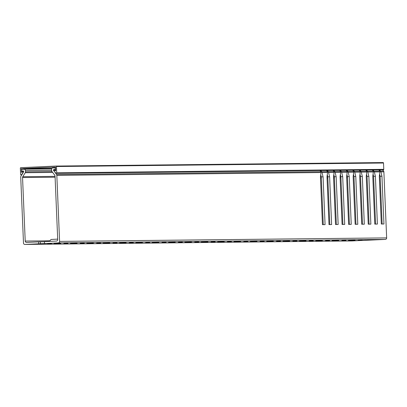 <?xml version="1.0" encoding="UTF-8"?>
<svg xmlns="http://www.w3.org/2000/svg" width="407" height="407" viewBox="0 0 407 407"><rect width="100%" height="100%" fill="white"/><g stroke="black" fill="none" stroke-linecap="round" stroke-linejoin="round"><path stroke-width="0.61" d="M23.311 172.349L23.26 172.349A0.478 0.453 -90.6 0 0 22.904 171.571A0.478 0.453 -90.6 0 0 22.558 171.749L22.212 172.202A0.478 0.453 89.4 0 1 21.413 171.917L22.436 171.907M21.698 174.949L21.072 174.954A0.478 0.453 -90.6 0 1 20.615 174.496L20.35 168.183A0.478 0.453 -90.6 0 1 20.782 167.679L55.983 166.061A0.478 0.453 -90.6 0 0 55.983 166.061A0.478 0.453 -90.6 0 1 56.456 166.519L56.721 172.838L383.776 169.332L383.511 163.019L56.456 166.519M23.26 172.349L21.418 174.776L21.805 174.776M51.984 168.289L21.271 168.62L21.413 171.917M55.708 170.263L54.553 170.274L54.935 170.696A0.478 0.453 89.4 0 0 55.713 170.34L55.571 167.043L21.271 168.62M383.776 169.332A0.478 0.453 89.4 0 1 383.328 169.836L56.273 173.336A0.478 0.453 -90.6 0 1 55.942 173.189L53.907 170.94A0.478 0.453 -90.6 0 1 54.223 170.126A0.478 0.453 -90.6 0 1 54.553 170.274M56.013 166.061L383.038 162.561A0.478 0.453 89.4 0 1 383.511 163.019M56.273 173.336A0.478 0.453 -90.6 0 0 56.721 172.838M21.072 174.954A0.478 0.453 -90.6 0 0 21.418 174.776M49.298 241.392L51.063 239.474L57.687 239.113M345.925 240.415L341.885 240.522L345.925 240.415M338.731 240.491L332.097 240.659L338.731 240.491M329.573 240.588L325.534 240.7L329.573 240.588M322.38 240.664L315.746 240.832L322.38 240.664M313.222 240.766L309.183 240.873L313.222 240.766M306.028 240.842L299.389 241.01L306.028 240.842M296.871 240.939L292.826 241.051L296.871 240.939M289.672 241.015L283.038 241.183L289.672 241.015M280.515 241.112L276.475 241.224L280.515 241.112M273.321 241.188L266.687 241.361L273.321 241.188M264.163 241.29L260.124 241.397L264.163 241.29M256.97 241.366L250.33 241.534L256.97 241.366M247.812 241.463L243.768 241.575L247.812 241.463M240.613 241.539L233.979 241.707L240.613 241.539M231.456 241.641L227.416 241.748L231.456 241.641M224.262 241.717L217.628 241.885L224.262 241.717M215.105 241.814L211.065 241.926L215.105 241.814M207.911 241.89L201.272 242.058L207.911 241.89M198.753 241.987L194.709 242.099L198.753 241.987M191.555 242.068L184.92 242.236L191.555 242.068M182.397 242.165L178.358 242.277L182.397 242.165M175.203 242.241L168.569 242.409L175.203 242.241M166.046 242.338L162.006 242.45L166.046 242.338M158.852 242.414L152.213 242.582L158.852 242.414M149.695 242.516L145.655 242.623L149.695 242.516M142.501 242.592L135.862 242.76L142.501 242.592M133.338 242.689L129.299 242.801L133.338 242.689M126.145 242.765L119.51 242.933L126.145 242.765M116.987 242.862L112.948 242.974L116.987 242.862M109.793 242.943L103.159 243.111L109.793 242.943M100.636 243.04L96.596 243.152L100.636 243.04M93.442 243.116L86.803 243.284L93.442 243.116M84.285 243.213L80.24 243.325L84.285 243.213M77.086 243.289L70.452 243.462L77.086 243.289M67.928 243.391L63.889 243.498L67.928 243.391M60.735 243.467L54.1 243.635L60.735 243.467M51.577 243.564L47.538 243.676L51.577 243.564M44.46 241.712L38.589 241.885L38.67 243.808L24.903 244.439L351.958 240.939A1.44 1.353 89.4 0 1 351.867 240.939M382.702 169.841L383.587 171.021A1.44 1.353 89.4 0 1 383.882 171.856L386.65 237.902A1.44 1.353 89.4 0 1 385.358 239.402L58.303 242.903L38.67 243.808M362.281 240.237L358.241 240.349L362.281 240.237M355.087 240.313L348.448 240.486L355.087 240.313M55.098 177.213L22.553 177.559L25.214 241.061A1.44 1.353 89.4 0 0 26.628 242.435L38.589 241.885M44.536 243.539L44.455 241.616L56.415 241.066A1.44 1.353 89.4 0 0 57.708 239.565L55.047 176.068A1.44 1.353 89.4 0 0 54.752 175.234L51.948 171.484A1.44 1.353 -90.6 0 1 51.653 170.65L51.603 169.358A1.44 1.353 -90.6 0 1 52.895 167.857L55.617 168.111M365.72 240.247L351.958 240.939M22.553 177.559A1.44 1.353 89.4 0 1 22.777 176.704L55.057 176.358M52.651 172.42L25.254 172.716L22.777 176.704M25.254 172.716A1.44 1.353 -90.6 0 0 25.478 171.856L52.015 171.571M51.638 170.284L25.422 170.564L25.478 171.856M25.422 170.564A1.44 1.353 -90.6 0 0 24.008 169.185L21.886 169.643A0.722 0.677 -90.6 0 0 22.029 171.072A0.722 0.677 -90.6 0 0 22.161 171.057L23.392 171.042M23.102 170.904L22.161 171.057M22.843 170.909A0.722 0.677 89.4 0 1 23.545 171.978L20.945 176.16A1.44 1.353 -90.6 0 0 20.721 177.02L23.489 243.06A1.44 1.353 -90.6 0 0 24.903 244.439M333.821 174.852L334.356 177.096M327.279 174.924L327.818 177.167M320.741 174.995L321.276 177.238M346.901 174.715L347.441 176.959M340.364 174.786L340.898 177.025M375.59 224.089L373.59 176.358L373.092 174.272M382.132 224.023L380.133 176.287L379.634 174.201M323.265 224.654L321.26 176.918L320.762 174.832M329.802 224.583L327.803 176.847L327.304 174.766M336.345 224.511L334.345 176.775L333.847 174.695M342.887 224.44L340.883 176.704L340.389 174.623M349.425 224.374L347.425 176.638L346.927 174.552M355.967 224.303L353.968 176.567L353.469 174.481M362.51 224.232L360.51 176.496L360.012 174.415M369.052 224.16L367.048 176.424L366.549 174.344M55.606 167.826L52.895 167.857M55.062 169.551L54.976 169.556A0.722 0.677 -90.6 0 1 54.894 169.551L54.197 169.465A0.722 0.677 89.4 0 0 53.444 170.197L54.009 170.192M372.283 169.953L373.27 171.133A1.44 1.353 -90.6 0 1 373.423 171.393L372.781 176.302L374.781 224.099L377.401 224.074L375.396 176.272L373.59 176.358M366.636 170.014L367.414 171.194L373.27 171.133M365.74 170.024L366.727 171.205A1.44 1.353 -90.6 0 1 366.88 171.459L366.239 176.373L368.243 224.171L370.858 224.14L368.854 176.343L367.048 176.424M360.093 170.085L360.872 171.266L366.727 171.205M359.198 170.095L360.185 171.276A1.44 1.353 -90.6 0 1 360.343 171.53L359.696 176.44L361.701 224.242L364.316 224.211L362.316 176.414L360.51 176.496M353.551 170.157L354.334 171.337L360.185 171.276M352.66 170.162L353.647 171.342A1.44 1.353 -90.6 0 1 353.8 171.601L353.154 176.511L355.158 224.308L357.778 224.282L355.774 176.485L353.968 176.567M347.008 170.223L347.792 171.408L353.647 171.342M346.118 170.233L347.105 171.413A1.44 1.353 -90.6 0 1 347.257 171.673L346.616 176.582L348.621 224.379L351.236 224.354L349.231 176.552L347.425 176.638M340.471 170.294L341.249 171.479L347.105 171.413M339.575 170.304L340.562 171.484A1.44 1.353 -90.6 0 1 340.715 171.739L340.074 176.653L342.078 224.45L344.693 224.42L342.689 176.623L340.883 176.704M333.928 170.365L334.712 171.545L340.562 171.484M333.038 170.375L334.025 171.556A1.44 1.353 -90.6 0 1 334.178 171.81L333.531 176.719L335.536 224.522L338.151 224.491L336.151 176.694L334.345 176.775M327.386 170.436L328.169 171.617L334.025 171.556M326.495 170.447L327.482 171.622A1.44 1.353 -90.6 0 1 327.635 171.881L326.994 176.791L328.993 224.593L331.613 224.562L329.609 176.765L327.803 176.847M320.848 170.502L321.627 171.688L327.482 171.622M319.953 170.513L320.94 171.693A1.44 1.353 -90.6 0 1 321.092 171.952L320.451 176.862L322.456 224.659L325.071 224.633L323.066 176.831L321.26 176.918M53.78 170.594L56.532 174.527L320.94 171.693M373.448 171.968L367.826 172.029L368.854 176.343M366.905 172.039L361.284 172.1L362.316 176.414M360.368 172.11L354.741 172.171L355.774 176.485M353.825 172.181L348.199 172.242L349.231 176.552M347.283 172.247L341.661 172.309L342.689 176.623M340.745 172.319L335.119 172.38L336.151 176.694M334.203 172.39L328.576 172.451L329.609 176.765M327.66 172.461L322.034 172.522L323.066 176.831M321.118 172.532L56.827 175.361L59.595 241.402L386.65 237.902M383.882 171.856L380.906 171.891L381.939 176.2L383.938 224.003L381.323 224.028L379.319 176.231L379.965 171.322A1.44 1.353 -90.6 0 0 379.812 171.062L378.825 169.882M379.99 171.902L374.364 171.958L375.396 176.272M24.054 169.185L51.653 168.89L24.099 169.185M53.592 170.594A0.722 0.677 89.4 0 1 53.444 170.197M54.976 169.556A0.722 0.677 -90.6 0 0 55.047 168.122M367.826 172.029L367.567 171.454A1.44 1.353 -90.6 0 0 367.414 171.194M361.284 172.1L361.029 171.525A1.44 1.353 -90.6 0 0 360.872 171.266M354.741 172.171L354.487 171.591A1.44 1.353 -90.6 0 0 354.334 171.337M348.199 172.242L347.944 171.662A1.44 1.353 -90.6 0 0 347.792 171.408M341.661 172.309L341.402 171.734A1.44 1.353 -90.6 0 0 341.249 171.479M335.119 172.38L334.864 171.805A1.44 1.353 -90.6 0 0 334.712 171.545M328.576 172.451L328.322 171.876A1.44 1.353 -90.6 0 0 328.169 171.617M322.034 172.522L321.779 171.942A1.44 1.353 -90.6 0 0 321.627 171.688M56.827 175.361A1.44 1.353 -90.6 0 0 56.532 174.527M373.173 169.943L373.957 171.128L379.812 171.062M374.364 171.958L374.109 171.383A1.44 1.353 -90.6 0 0 373.957 171.128M379.716 169.877L380.499 171.057L383.587 171.021M365.725 240.303L385.358 239.402M58.303 242.903A1.44 1.353 -90.6 0 0 59.595 241.402M380.906 171.891L380.652 171.311A1.44 1.353 -90.6 0 0 380.499 171.057M347.476 177.788L346.667 177.823M381.939 176.2L380.133 176.287M380.652 171.311L379.97 171.347M379.99 170.38L379.324 170.411M321.311 178.068L320.502 178.103M327.854 177.996L327.045 178.037M334.391 177.93L333.587 177.966M340.934 177.859L340.125 177.895M321.779 171.942L321.103 171.973M321.123 171.011L320.451 171.042M328.322 171.876L327.64 171.907M327.666 170.94L326.994 170.971M334.864 171.805L334.183 171.835M334.203 170.874L333.537 170.904M341.402 171.734L340.725 171.764M340.745 170.803L340.074 170.833M347.944 171.662L347.263 171.693M347.288 170.731L346.616 170.762M354.487 171.591L353.805 171.627M353.825 170.66L353.159 170.691M361.029 171.525L360.348 171.556M360.368 170.594L359.702 170.625M367.567 171.454L366.89 171.484M366.911 170.523L366.239 170.553M374.109 171.383L373.428 171.413M373.453 170.452L372.781 170.482M54.935 170.696L55.591 170.686M40.385 243.788L40.303 241.87M25.214 241.061L49.847 240.796M23.657 171.561L22.904 171.571M55.703 170.111L54.223 170.126M383.053 162.561L55.998 166.061M23.408 171.057L22.029 171.072M351.913 240.939L24.858 244.439"/></g></svg>
